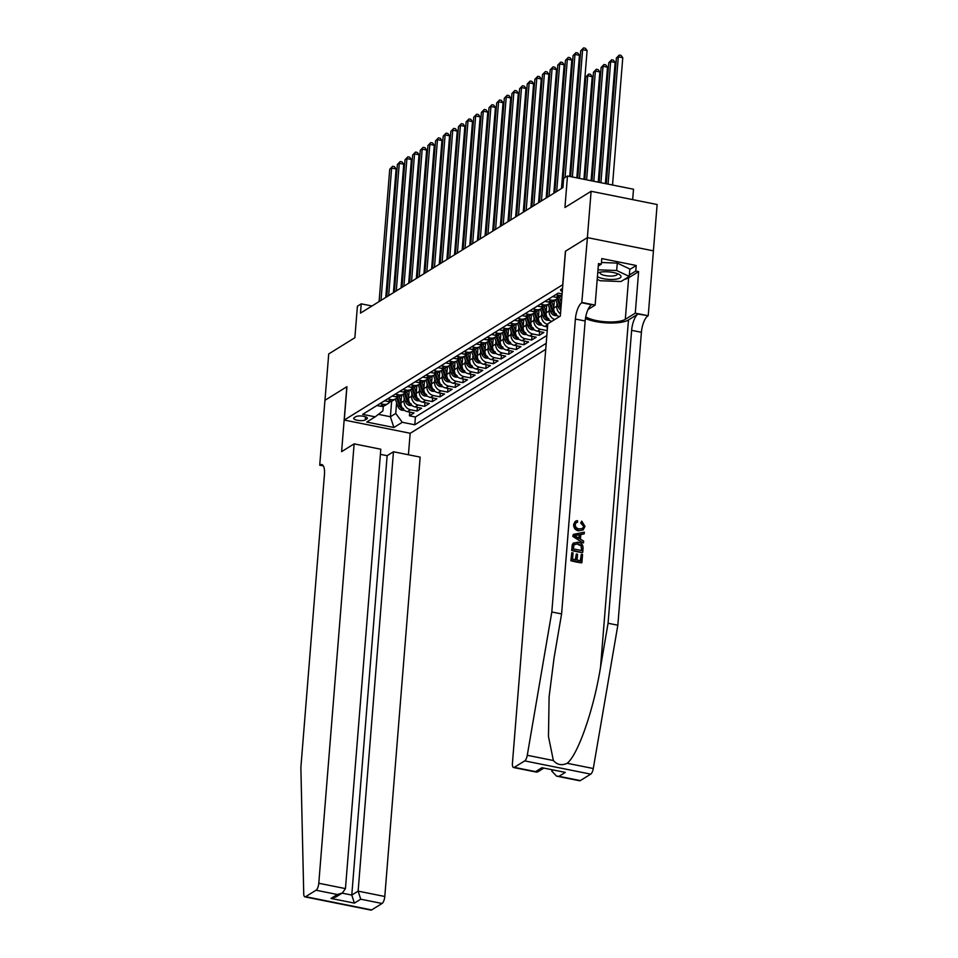 <?xml version="1.0" encoding="UTF-8"?>
<svg xmlns="http://www.w3.org/2000/svg" width="958" height="958" viewBox="0 0 958 958"><rect width="100%" height="100%" fill="white"/><g stroke="black" fill="none" stroke-linecap="round" stroke-linejoin="round"><path stroke-width="1.44" d="M562.502 288.801A6.227 1.832 -175.4 0 0 561.077 289.304A6.227 1.832 -175.4 0 0 560.586 289.951A6.227 1.832 -175.4 0 0 562.298 291.388M632.663 199.623L633.501 189.229L567.483 175.997L563.663 178.356L562.921 187.624L360.483 313.11L361.226 303.842L357.406 306.213L354.867 337.719L328.714 353.945L324.978 400.288L346.94 386.673L344.257 420.047L562.837 284.646M653.404 250.84L657.128 204.521L591.11 191.289L587.374 237.644L565.412 251.247L562.729 284.622M344.257 420.047L410.275 433.279L545.737 349.323M401.57 395.199L400.947 402.803A7.784 6.91 58.2 0 0 407.497 411.653L414 412.958L409.425 415.796L409.725 412.096M404.24 397.989L404.013 400.911A7.784 6.91 58.2 0 0 410.551 409.761L417.065 411.066L417.353 407.366M417.065 411.066L421.64 408.228L415.137 406.922A7.784 6.91 58.2 0 1 408.587 398.073L409.21 390.457M416.838 385.727L416.227 393.343A7.784 6.91 58.2 0 0 422.765 402.18L429.28 403.486L424.705 406.336L424.993 402.635M424.478 380.985L423.867 388.601A7.784 6.91 58.2 0 0 430.405 397.45L436.92 398.756L432.333 401.594L432.633 397.893M432.118 376.255L431.507 383.871A7.784 6.91 58.2 0 0 438.046 392.72L444.56 394.025L439.973 396.863L440.273 393.163M439.758 371.524L439.147 379.129A7.784 6.91 58.2 0 0 445.686 387.978L452.2 389.283L447.614 392.121L447.913 388.421M447.398 366.782L446.787 374.398A7.784 6.91 58.2 0 0 453.326 383.248L459.84 384.553L455.254 387.391L455.553 383.691M455.038 362.052L454.427 369.656A7.784 6.91 58.2 0 0 460.966 378.506L467.48 379.811L462.894 382.661L463.193 378.961M462.678 357.31L462.067 364.926A7.784 6.91 58.2 0 0 468.606 373.776L475.12 375.081L470.534 377.919L470.833 374.219M470.318 352.58L469.707 360.196A7.784 6.91 58.2 0 0 476.246 369.034L482.76 370.339L478.174 373.189L478.473 369.489M477.958 347.85L477.347 355.454A7.784 6.91 58.2 0 0 483.886 364.303L490.4 365.609L485.814 368.447L486.113 364.747M485.598 343.108L484.988 350.724A7.784 6.91 58.2 0 0 491.526 359.573L498.04 360.879L493.454 363.717L493.753 360.016M493.238 338.378L492.616 345.982A7.784 6.91 58.2 0 0 499.166 354.831L505.668 356.136L501.094 358.975L501.393 355.274M500.866 333.635L500.256 341.252A7.784 6.91 58.2 0 0 506.806 350.101L513.308 351.406L508.734 354.244L509.021 350.544M508.506 328.905L507.896 336.521A7.784 6.91 58.2 0 0 514.434 345.359L520.948 346.664L516.374 349.514L516.661 345.814M516.146 324.163L515.536 331.779A7.784 6.91 58.2 0 0 522.074 340.629L528.588 341.934L524.002 344.772L524.301 341.072M523.786 319.433L523.176 327.049A7.784 6.91 58.2 0 0 529.714 335.887L536.229 337.204L531.642 340.042L531.941 336.342M531.427 314.703L530.816 322.307A7.784 6.91 58.2 0 0 537.354 331.157L543.869 332.462L539.282 335.3L539.582 331.6M547.258 330.366L547.222 326.87M365.226 419.927L366.914 418.886A6.035 1.784 -175.4 0 0 367.393 418.263A6.035 1.784 -175.4 0 0 362.651 416.131A6.035 1.784 -175.4 0 0 355.849 416.67L354.161 417.712A6.035 1.784 -175.4 0 0 353.682 418.335A6.035 1.784 -175.4 0 0 358.424 420.466A6.035 1.784 -175.4 0 0 365.226 419.927L365.477 416.778M562.095 293.89L558.227 293.124L362.675 414.347L375.165 416.85L382.901 410.862L383.272 406.168M391.642 401.21L390.397 416.754L395.738 413.437L402.288 422.286L414.778 424.789L546.216 343.311M402.288 422.286L393.882 427.496L366.758 422.059L375.165 416.85M554.347 300.489L553.736 308.105A7.784 6.91 58.2 0 0 559.316 316.691M557.029 303.279L556.79 306.213L553.736 308.105M546.707 305.231L546.096 312.835A7.784 6.91 58.2 0 0 551.676 321.421M549.389 308.021L549.15 310.943L546.096 312.835M539.067 309.961L538.456 317.577A7.784 6.91 58.2 0 0 544.994 326.427L547.533 326.929M541.749 312.751L541.51 315.685L538.456 317.577M534.109 317.481L533.869 320.415L530.816 322.307M526.469 322.223L526.229 325.157L523.176 327.049M518.829 326.953L518.589 329.887L515.536 331.779M511.189 331.696L510.949 334.617L507.896 336.521M503.549 336.426L503.321 339.36L500.256 341.252M495.909 341.168L495.681 344.09L492.616 345.982M488.269 345.898L488.041 348.832L484.988 350.724M480.629 350.628L480.401 353.562L477.347 355.454M473.001 355.37L472.761 358.292L469.707 360.196M465.36 360.1L465.121 363.034L462.067 364.926M457.72 364.842L457.481 367.764L454.427 369.656M450.08 369.572L449.841 372.506L446.787 374.398M442.44 374.303L442.201 377.236L439.147 379.129M434.8 379.045L434.561 381.979L431.507 383.871M427.16 383.775L426.921 386.709L423.867 388.601M419.52 388.517L419.281 391.439L416.227 393.343M411.88 393.247L411.653 396.181L408.587 398.073M409.425 415.796L415.401 417.005L546.838 335.528M546.922 330.57L540.408 329.265A7.784 6.91 -121.8 0 1 533.869 320.415M539.282 335.3L532.768 333.995A7.784 6.91 -121.8 0 1 526.229 325.157M531.642 340.042L525.14 338.737A7.784 6.91 -121.8 0 1 518.589 329.887M524.002 344.772L517.5 343.467A7.784 6.91 -121.8 0 1 510.949 334.617M516.374 349.514L509.86 348.209A7.784 6.91 -121.8 0 1 503.321 339.36M508.734 354.244L502.22 352.939A7.784 6.91 -121.8 0 1 495.681 344.09M501.094 358.975L494.579 357.669A7.784 6.91 -121.8 0 1 488.041 348.832M493.454 363.717L486.939 362.411A7.784 6.91 -121.8 0 1 480.401 353.562M485.814 368.447L479.299 367.142A7.784 6.91 -121.8 0 1 472.761 358.292M478.174 373.189L471.659 371.884A7.784 6.91 -121.8 0 1 465.121 363.034M470.534 377.919L464.019 376.614A7.784 6.91 -121.8 0 1 457.481 367.764M462.894 382.661L456.379 381.344A7.784 6.91 -121.8 0 1 449.841 372.506M455.254 387.391L448.739 386.086A7.784 6.91 -121.8 0 1 442.201 377.236M447.614 392.121L441.099 390.816A7.784 6.91 -121.8 0 1 434.561 381.979M439.973 396.863L433.471 395.558A7.784 6.91 -121.8 0 1 426.921 386.709M432.333 401.594L425.831 400.288A7.784 6.91 -121.8 0 1 419.281 391.439M424.705 406.336L418.191 405.03A7.784 6.91 -121.8 0 1 411.653 396.181M379.955 403.629L383.428 404.324A7.784 6.91 58.2 0 0 388.122 403.522A7.784 6.91 58.2 0 0 390.098 401.582M376.901 405.521L380.374 406.216A7.784 6.91 58.2 0 0 385.068 405.426L388.122 403.522M384.541 400.791L388.014 401.486A7.784 6.91 58.2 0 0 392.708 400.684L395.762 398.791A7.784 6.91 -121.8 0 1 391.068 399.594L387.595 398.887M392.181 396.049L395.654 396.744A7.784 6.91 58.2 0 0 400.348 395.953L403.402 394.061A7.784 6.91 -121.8 0 1 398.708 394.852L395.235 394.157M399.821 391.319L403.294 392.014A7.784 6.91 58.2 0 0 407.988 391.211L411.042 389.319A7.784 6.91 -121.8 0 1 406.348 390.122L402.875 389.427M407.461 386.577L410.934 387.272A7.784 6.91 58.2 0 0 415.628 386.481L418.682 384.589A7.784 6.91 -121.8 0 1 413.988 385.379L410.515 384.685M415.101 381.847L418.562 382.541A7.784 6.91 58.2 0 0 423.268 381.739L426.322 379.847A7.784 6.91 -121.8 0 1 421.628 380.649L418.155 379.955M422.729 377.105L426.202 377.811A7.784 6.91 58.2 0 0 430.908 377.009L433.962 375.117A7.784 6.91 -121.8 0 1 429.268 375.907L425.795 375.213M430.37 372.375L433.842 373.069A7.784 6.91 58.2 0 0 438.548 372.279L441.602 370.375A7.784 6.91 -121.8 0 1 436.896 371.177L433.435 370.483M438.01 367.644L441.482 368.339A7.784 6.91 58.2 0 0 446.189 367.537L449.242 365.645A7.784 6.91 -121.8 0 1 444.536 366.447L441.063 365.74M445.65 362.902L449.122 363.597A7.784 6.91 58.2 0 0 453.829 362.807L456.882 360.915A7.784 6.91 -121.8 0 1 452.176 361.705L448.703 361.01M453.29 358.172L456.762 358.867A7.784 6.91 58.2 0 0 461.457 358.064L464.522 356.172A7.784 6.91 -121.8 0 1 459.816 356.975L456.343 356.28M460.93 353.43L464.402 354.137A7.784 6.91 58.2 0 0 469.097 353.334L472.162 351.442A7.784 6.91 -121.8 0 1 467.456 352.233L463.983 351.538M468.57 348.7L472.043 349.395A7.784 6.91 58.2 0 0 476.737 348.592L479.79 346.7A7.784 6.91 -121.8 0 1 475.096 347.503L471.623 346.808M476.21 343.97L479.683 344.664A7.784 6.91 58.2 0 0 484.377 343.862L487.43 341.97A7.784 6.91 -121.8 0 1 482.736 342.76L479.263 342.066M483.85 339.228L487.323 339.922A7.784 6.91 58.2 0 0 492.017 339.132L495.07 337.228A7.784 6.91 -121.8 0 1 490.376 338.03L486.904 337.336M491.49 334.498L494.963 335.192A7.784 6.91 58.2 0 0 499.657 334.39L502.711 332.498A7.784 6.91 -121.8 0 1 498.016 333.3L494.544 332.606M499.13 329.756L502.603 330.45A7.784 6.91 58.2 0 0 507.297 329.66L510.351 327.768A7.784 6.91 -121.8 0 1 505.656 328.558L502.184 327.864M506.77 325.025L510.231 325.72A7.784 6.91 58.2 0 0 514.937 324.918L517.991 323.026A7.784 6.91 -121.8 0 1 513.296 323.828L509.824 323.133M514.398 320.283L517.871 320.99A7.784 6.91 58.2 0 0 522.577 320.188L525.631 318.296A7.784 6.91 -121.8 0 1 520.936 319.086L517.464 318.391M522.038 315.553L525.511 316.248A7.784 6.91 58.2 0 0 530.217 315.457L533.271 313.553A7.784 6.91 -121.8 0 1 528.565 314.356L525.104 313.661M529.678 310.823L533.151 311.518A7.784 6.91 58.2 0 0 537.857 310.715L540.911 308.823A7.784 6.91 -121.8 0 1 536.205 309.626L532.732 308.919M537.318 306.081L540.791 306.776A7.784 6.91 58.2 0 0 545.485 305.985L548.551 304.093A7.784 6.91 -121.8 0 1 543.845 304.883L540.372 304.189M544.958 301.351L548.431 302.045A7.784 6.91 58.2 0 0 553.125 301.243L556.191 299.351A7.784 6.91 -121.8 0 1 551.485 300.153L548.012 299.459M552.598 296.609L556.071 297.303A7.784 6.91 58.2 0 0 560.765 296.513L561.939 295.783M561.975 295.375A7.784 6.91 -121.8 0 1 559.125 295.411L555.652 294.717M396.6 402.719L395.738 413.437M567.483 175.997L564.945 207.503L591.11 191.289M371.967 305.997L361.226 303.842M378.398 414.347L390.397 416.754L393.882 427.496M415.401 417.005L414.778 424.789M397.738 396.84A7.784 6.91 -121.8 0 1 395.762 398.791M405.366 392.109A7.784 6.91 -121.8 0 1 403.402 394.061M413.006 387.379A7.784 6.91 -121.8 0 1 411.042 389.319M420.646 382.637A7.784 6.91 -121.8 0 1 418.682 384.589M428.286 377.907A7.784 6.91 -121.8 0 1 426.322 379.847M435.926 373.165A7.784 6.91 -121.8 0 1 433.962 375.117M443.566 368.435A7.784 6.91 -121.8 0 1 441.602 370.375M451.206 363.705A7.784 6.91 -121.8 0 1 449.242 365.645M458.846 358.963A7.784 6.91 -121.8 0 1 456.882 360.915M466.486 354.232A7.784 6.91 -121.8 0 1 464.522 356.172M474.126 349.49A7.784 6.91 -121.8 0 1 472.162 351.442M481.766 344.76A7.784 6.91 -121.8 0 1 479.79 346.7M489.406 340.018A7.784 6.91 -121.8 0 1 487.43 341.97M497.034 335.288A7.784 6.91 -121.8 0 1 495.07 337.228M504.674 330.558A7.784 6.91 -121.8 0 1 502.711 332.498M512.314 325.816A7.784 6.91 -121.8 0 1 510.351 327.768M519.954 321.086A7.784 6.91 -121.8 0 1 517.991 323.026M547.736 324.463A7.784 6.91 -121.8 0 1 541.51 315.685M527.595 316.344A7.784 6.91 -121.8 0 1 525.631 318.296M554.73 319.529A7.784 6.91 -121.8 0 1 549.15 310.943M535.235 311.613A7.784 6.91 -121.8 0 1 533.271 313.553M560.49 313.841A7.784 6.91 -121.8 0 1 556.79 306.213M542.875 306.871A7.784 6.91 -121.8 0 1 540.911 308.823M550.515 302.141A7.784 6.91 -121.8 0 1 548.551 304.093M558.155 297.411A7.784 6.91 -121.8 0 1 556.191 299.351M385.775 297.435L396.109 168.955L391.642 168.069L380.997 300.393M389.738 169.255L392.6 166.273L389.738 169.255L379.093 301.578M392.6 166.273L394.385 166.632L396.109 168.955M401.45 396.6L401.055 395.51M401.019 401.977L399.031 396.564M404.563 410.371L401.989 410.228A5.161 4.574 -121.8 0 1 398.061 406.695L395.271 399.091M402.037 407.569A5.161 4.574 -121.8 0 1 400.432 405.222L397.486 397.199M396.684 398.097L399.522 405.797A5.161 4.574 58.2 0 0 402.12 408.826C403.773 409.222 404.072 409.03 403.031 408.264M425.424 176.404L417.257 277.916M597.421 276.646A12.658 3.736 -175.4 0 0 615.994 279.173A12.658 3.736 -175.4 0 0 619.239 274.491A12.658 3.736 -175.4 0 0 600.87 272.072A12.658 3.736 -175.4 0 0 597.936 272.779A12.658 3.736 -175.4 0 0 597.732 272.862M600.247 272.18A8.658 2.551 -175.4 0 0 599.971 272.743A8.658 2.551 -175.4 0 0 604.642 275.425A8.658 2.551 -175.4 0 0 613.779 275.868A8.658 2.551 -175.4 0 0 617.239 274.132A8.658 2.551 -175.4 0 0 617.06 273.533M601.456 262.504L617.275 263.103L629.825 268.994L629.238 276.419L620.988 281.532L600.175 280.742L597.205 279.341M597.972 269.809L616.677 270.515L629.238 276.419M617.275 263.103L616.677 270.515M354.137 443.865L318.786 883.252L345.455 888.605L380.805 449.218L354.137 443.865L341.611 451.637L346.832 386.745L324.942 400.312L319.721 465.205L323.385 465.935M380.398 454.343L387.14 455.685L393.475 451.757L420.155 457.11L384.793 896.484A5.844 2.072 101.3 0 1 382.062 903.478L371.632 909.932A5.844 2.072 101.3 0 1 370.926 910.1L304.919 896.868A5.844 2.072 -78.7 0 1 303.734 893.85L300.872 767.526L324.439 474.605A13.628 4.838 -78.7 0 0 321.78 464.558A13.628 4.838 -78.7 0 0 320.14 464.941L319.721 465.205M382.062 903.478L360.735 899.203L354.4 903.131L331.025 898.436L337.36 894.509L316.044 890.233L305.614 896.7L371.632 909.932M410.168 433.267L408.431 454.763M393.475 451.757L358.124 891.144L384.793 896.484M304.919 896.868A5.844 2.072 -78.7 0 0 305.614 896.7M316.044 890.233A5.844 2.072 -78.7 0 0 318.786 883.252M387.14 455.685L351.778 895.071L358.124 891.144L360.735 899.203M354.4 903.131L351.778 895.071L342.138 893.143M331.025 898.436L336.007 896.939L342.353 893L345.455 888.605M337.36 894.509L342.353 893M581.314 554.251L582.548 554.502L581.901 562.621L571.196 560.478L571.818 552.634L573.064 552.886L572.549 559.161L575.854 559.819L576.321 553.975L577.554 554.215L577.087 560.071L580.788 560.813L581.314 554.251L580.368 560.729M576.321 553.975L575.279 559.712M571.818 552.634L570.848 560.693A25.351 7.484 -175.4 0 0 581.554 562.837L581.901 562.621M573.602 542.887L572.273 544.695L571.675 550.431A25.351 7.484 -175.4 0 0 582.38 552.574L572.022 550.215L572.633 544.479L573.602 542.887M581.278 522.649L581.757 521.152L580.692 523.02L583.709 526.313L581.278 522.649L580.692 523.02M575.195 521.427L573.638 524.445C573.591 527.906 575.171 530.037 578.357 530.828L583.147 529.93L578.357 530.828M585.446 318.511A25.351 7.484 -175.4 0 0 628.472 319.96L638.028 314.044L648.219 315.733L653.44 250.852L587.422 237.62L565.531 251.176L560.31 316.068L547.784 323.84L512.434 763.215A5.844 2.072 -78.7 0 0 513.572 767.526A5.844 2.072 -78.7 0 0 514.278 767.358L524.697 760.891A5.844 2.072 -78.7 0 0 527.271 755.287L551.82 611.982L575.387 319.05A13.628 4.838 101.3 0 1 581.781 302.764L587.422 237.62M551.82 611.982L561.592 613.934L554.059 657.883L549.102 696.885L548.479 736.534L553.377 760.52C557.137 764.855 561.747 765.777 567.184 763.286C578.069 754.665 593.816 709.291 600.534 667.199L608.067 623.251L631.633 330.33A13.628 4.838 101.3 0 1 638.028 314.044M573.291 534.42L572.8 536.408L583.147 542.97L573.147 536.193L573.291 534.42L584.344 532.157L584.212 533.822L580.823 534.42L580.44 539.162L583.626 541.09L583.494 542.755M580.249 534.78L584.212 533.822M551.868 769.992L551.772 771.106L553.149 770.256M608.067 623.251L617.838 625.215L641.405 332.294A13.628 4.838 101.3 0 1 647.788 315.996M581.781 302.764L591.541 304.728A13.628 4.838 101.3 0 0 585.158 321.014L561.592 613.934M514.278 767.358L535.594 771.633L541.941 767.705L565.316 772.388L558.969 776.315L580.297 780.59L590.715 774.136L524.697 760.891M567.184 763.286L593.289 768.52L617.838 625.215M582.201 302.5L595.134 305.099L598.475 263.57L601.325 264.145L598.271 266.037M629.789 269.461L636.208 265.486L601.78 258.576L601.325 264.145M636.208 265.486L635.765 271.042L638.615 271.617L635.274 313.146L648.219 315.733M585.745 316.787A21.902 6.467 -175.4 0 0 605.923 321.828A21.902 6.467 -175.4 0 0 625.311 319.325L635.274 313.146M595.134 305.099L588.044 309.494M593.289 768.52A5.844 2.072 101.3 0 1 590.715 774.136M580.297 780.59A5.844 2.072 101.3 0 1 579.59 780.758L556.574 776.148L551.772 771.106M638.615 271.617L628.652 277.796A21.902 6.467 4.6 0 1 624.424 279.389M629.346 275.018L635.765 271.042M535.594 771.633L537.654 771.944L543.497 768.316M541.941 767.705L565.316 772.388M558.969 776.315L556.574 776.148M578.967 530.445C575.686 529.714 574.022 527.642 573.974 524.242L575.65 521.14L577.423 520.577L577.626 522.206L576.225 522.637L575.195 524.565C575.327 527.032 576.62 528.469 579.087 528.876L582.428 528.588L583.709 526.313M581.757 521.152L584.955 526.409L583.147 529.93M576.369 536.72L579.243 538.444L579.542 534.648L574.453 535.558L576.369 536.72M579.542 534.648L578.692 538.121M576.644 535.163L578.943 535.019M573.1 543.27L578.045 542.144C581.47 542.815 583.135 544.898 583.039 548.371L582.727 552.359M581.614 550.539L581.255 545.473L577.902 543.713L573.926 544.839L573.375 548.886L581.614 550.539M574.716 544.012L573.926 544.839M581.793 548.251L581.195 550.455M581.255 545.473L581.35 548.527M577.902 543.713L577.291 544.084L580.752 545.785M393.415 292.705L403.749 164.225L399.282 163.327L388.637 295.651M397.378 164.513L400.24 161.543L397.378 164.513L386.733 296.836M400.24 161.543L402.025 161.902L403.749 164.225M401.043 287.963L411.389 159.495L406.922 158.597L396.277 290.921M405.018 159.782L407.88 156.813L405.018 159.782L394.373 292.106M407.88 156.813L409.665 157.172L411.389 159.495M408.683 283.233L419.029 154.753L414.563 153.855L403.917 286.191M412.659 155.04L415.521 152.071L412.659 155.04L402.013 287.364M415.521 152.071L417.305 152.43L419.029 154.753M416.323 278.491L426.657 150.023L422.203 149.125L411.557 281.448M420.287 150.31L423.161 147.34L420.287 150.31L409.641 282.634M423.161 147.34L424.945 147.7L426.657 150.023M409.09 391.87L408.695 390.78M408.659 397.235L406.671 391.834M412.191 405.641L409.629 405.497A5.161 4.574 -121.8 0 1 405.701 401.953L402.911 394.361M409.677 402.827A5.161 4.574 -121.8 0 1 408.072 400.492L405.126 392.469M404.324 393.355L407.162 401.055A5.161 4.574 58.2 0 0 409.761 404.096C411.413 404.492 411.712 404.3 410.671 403.534M433.088 171.626L424.897 273.186M416.73 387.14L416.335 386.05M416.299 392.505L414.311 387.092M419.832 400.899L417.257 400.755A5.161 4.574 -121.8 0 1 413.341 397.223L410.551 389.631M417.317 398.097A5.161 4.574 -121.8 0 1 415.712 395.75L412.766 387.739M411.964 388.625L414.79 396.325A5.161 4.574 58.2 0 0 417.389 399.366C419.053 399.749 419.353 399.558 418.311 398.791M440.728 166.92L432.537 268.444L443.207 136.108L445.123 134.922L434.477 267.246M424.37 382.398L423.963 381.308M423.939 387.762L421.951 382.362M427.472 396.169L424.897 396.025A5.161 4.574 -121.8 0 1 420.981 392.493L418.191 384.888M424.945 393.355A5.161 4.574 -121.8 0 1 423.352 391.02L420.406 382.996M419.604 383.883L422.43 391.594A5.161 4.574 58.2 0 0 425.029 394.624C426.693 395.019 426.993 394.828 425.951 394.061M448.368 162.153L440.165 263.713M432.01 377.668L431.603 376.578M431.579 383.032L429.591 377.62M435.112 391.427L432.537 391.283A5.161 4.574 -121.8 0 1 428.621 387.75L425.831 380.158M432.585 388.625A5.161 4.574 -121.8 0 1 430.992 386.29L428.046 378.266M427.244 379.152L430.07 386.852A5.161 4.574 58.2 0 0 432.669 389.894C434.321 390.277 434.633 390.098 433.591 389.319M456.008 157.447L447.805 258.983M423.963 273.76L434.297 145.281L429.843 144.395L419.197 276.718M427.927 145.568L430.801 142.598L427.927 145.568L417.281 277.904M430.801 142.598L432.585 142.958L434.297 145.281M439.65 372.925L439.243 371.836M439.219 378.29L437.231 372.89M442.752 386.697L440.177 386.553A5.161 4.574 -121.8 0 1 436.261 383.02L433.471 375.416M440.225 383.883A5.161 4.574 -121.8 0 1 438.632 381.547L435.674 373.524M434.884 374.422L437.71 382.122A5.161 4.574 58.2 0 0 440.309 385.152C441.961 385.547 442.273 385.356 441.231 384.589M463.612 152.729L455.445 254.241L466.127 121.894L468.031 120.72L457.385 253.044M431.603 269.018L441.937 140.551L437.483 139.652L426.837 271.976M435.567 140.838L438.441 137.868L435.567 140.838L424.921 273.162M438.441 137.868L440.225 138.227L441.937 140.551M447.29 368.195L446.883 367.106M446.859 373.56L444.871 368.147M450.392 381.967L447.817 381.823A5.161 4.574 -121.8 0 1 443.901 378.278L441.111 370.686M447.865 379.152A5.161 4.574 -121.8 0 1 446.272 376.817L443.315 368.794M442.524 369.68L445.35 377.38A5.161 4.574 58.2 0 0 447.949 380.422C449.601 380.817 449.913 380.625 448.871 379.859M471.252 147.987L463.085 249.511M443.207 136.108L446.081 133.138L445.123 134.922L449.577 135.808L439.243 264.288M446.081 133.138L447.865 133.485L449.577 135.808M454.93 363.453L454.523 362.364M454.487 368.83L452.499 363.417M458.032 377.224L455.457 377.081A5.161 4.574 -121.8 0 1 451.541 373.548L448.751 365.956M455.505 374.422A5.161 4.574 -121.8 0 1 453.912 372.075L450.955 364.052M450.164 364.95L452.99 372.65A5.161 4.574 58.2 0 0 455.589 375.692C457.241 376.075 457.553 375.883 456.511 375.117M478.892 143.257L470.725 244.769L481.407 112.433L483.311 111.248L472.665 243.572M446.883 259.558L457.217 131.078L452.763 130.18L442.117 262.516M450.847 131.366L453.721 128.396L450.847 131.366L440.201 263.69M453.721 128.396L455.505 128.755L457.217 131.078M462.558 358.723L462.163 357.633M462.127 364.088L460.139 358.687M465.672 372.494L463.097 372.351A5.161 4.574 -121.8 0 1 459.181 368.818L456.379 361.214M463.145 369.68A5.161 4.574 -121.8 0 1 461.552 367.345L458.595 359.322M457.804 360.208L460.63 367.908A5.161 4.574 58.2 0 0 463.229 370.95C464.881 371.345 465.193 371.153 464.139 370.387M486.532 138.527L478.365 240.039M454.523 254.816L464.858 126.348L460.403 125.45L449.745 257.774M458.487 126.636L461.361 123.666L458.487 126.636L447.841 258.959M461.361 123.666L463.145 124.025L464.858 126.348M470.198 353.993L469.803 352.903M469.767 359.358L467.779 353.945M473.312 367.752L470.737 367.609A5.161 4.574 -121.8 0 1 466.821 364.076L464.019 356.484M470.785 364.95A5.161 4.574 -121.8 0 1 469.18 362.615L466.235 354.592M465.432 355.478L468.27 363.178A5.161 4.574 58.2 0 0 470.869 366.219C472.522 366.603 472.833 366.411 471.779 365.645M494.172 133.785L486.005 235.297M466.127 121.894L469.001 118.924L468.031 120.72L472.498 121.606L462.163 250.086M469.001 118.924L470.785 119.283L472.498 121.606M477.838 349.251L477.443 348.161M477.407 354.616L475.419 349.215M480.952 363.022L478.377 362.878A5.161 4.574 -121.8 0 1 474.461 359.346L471.659 351.742M478.425 360.208A5.161 4.574 -121.8 0 1 476.821 357.873L473.875 349.85M473.072 350.736L475.91 358.448A5.161 4.574 58.2 0 0 478.509 361.477C480.162 361.873 480.461 361.681 479.419 360.915M501.812 129.055L493.645 230.567M469.803 245.344L480.138 116.876L475.671 115.978L465.025 248.302M473.767 117.163L476.629 114.194L473.767 117.163L463.121 249.487M476.629 114.194L478.413 114.553L480.138 116.876M485.478 344.521L485.083 343.431M485.047 349.886L483.06 344.473M488.592 358.292L486.017 358.136A5.161 4.574 -121.8 0 1 482.102 354.604L479.299 347.012M486.065 355.478A5.161 4.574 -121.8 0 1 484.461 353.143L481.515 345.12M480.712 346.006L483.55 353.706A5.161 4.574 58.2 0 0 486.149 356.747C487.802 357.13 488.101 356.951 487.059 356.172M509.452 124.312L501.285 225.837M481.407 112.433L484.269 109.452L483.311 111.248L487.778 112.134L477.443 240.614M484.269 109.452L486.053 109.811L487.778 112.134M493.119 339.779L492.723 338.689M492.687 345.143L490.7 339.743M496.22 353.55L493.657 353.406A5.161 4.574 -121.8 0 1 489.73 349.874L486.939 342.269M493.705 350.748A5.161 4.574 -121.8 0 1 492.101 348.401L489.155 340.377M488.352 341.276L491.191 348.975A5.161 4.574 58.2 0 0 493.789 352.005C495.442 352.4 495.741 352.209 494.699 351.442M517.092 119.582L508.926 221.094M485.071 235.872L495.418 107.404L490.951 106.506L480.305 238.829M489.047 107.691L491.909 104.721L489.047 107.691L478.401 240.015M491.909 104.721L493.693 105.081L495.418 107.404M500.759 335.049L500.363 333.959M500.327 340.413L498.34 335.013M503.86 348.82L501.285 348.676A5.161 4.574 -121.8 0 1 497.37 345.131L494.579 337.539M501.345 346.006A5.161 4.574 -121.8 0 1 499.741 343.671L496.795 335.647M495.993 336.533L498.831 344.233A5.161 4.574 58.2 0 0 501.417 347.275C503.082 347.67 503.381 347.479 502.339 346.712M524.756 114.804L516.566 216.364M492.711 231.141L503.058 102.674L498.591 101.776L487.945 234.099M496.687 102.961L499.549 99.991L496.687 102.961L486.041 235.285M499.549 99.991L501.333 100.339L503.058 102.674M508.399 330.318L507.991 329.217M507.968 335.683L505.98 330.271M511.5 344.078L508.926 343.934A5.161 4.574 -121.8 0 1 505.01 340.401L502.22 332.809M508.985 341.276A5.161 4.574 -121.8 0 1 507.381 338.928L504.435 330.917M503.633 331.803L506.459 339.503A5.161 4.574 58.2 0 0 509.057 342.545C510.722 342.928 511.021 342.736 509.979 341.97M532.397 110.086L524.194 211.622L534.875 79.286L536.791 78.101L526.146 210.425M500.351 226.411L510.698 97.932L506.231 97.033L495.585 229.369M504.327 98.219L507.189 95.249L504.327 98.219L493.669 230.543M507.189 95.249L508.973 95.608L510.698 97.932M516.039 325.576L515.632 324.487M515.608 330.941L513.62 325.54M519.14 339.348L516.566 339.204A5.161 4.574 -121.8 0 1 512.65 335.671L509.86 328.067M516.613 336.533A5.161 4.574 -121.8 0 1 515.021 334.198L512.075 326.175M511.273 327.061L514.099 334.761A5.161 4.574 58.2 0 0 516.697 337.803C518.362 338.198 518.661 338.006 517.619 337.24M540.037 105.332L531.834 206.892M507.991 221.669L518.326 93.201L513.871 92.303L503.225 224.627M511.955 93.489L514.829 90.519L511.955 93.489L501.309 225.813M514.829 90.519L516.613 90.878L518.326 93.201M523.679 320.846L523.272 319.756M523.248 326.211L521.26 320.798M526.78 334.605L524.206 334.462A5.161 4.574 -121.8 0 1 520.29 330.929L517.5 323.337M524.254 331.803A5.161 4.574 -121.8 0 1 522.661 329.468L519.715 321.445M518.913 322.331L521.739 330.031A5.161 4.574 58.2 0 0 524.337 333.073C525.99 333.456 526.301 333.276 525.259 332.498M547.677 100.626L539.474 202.162M515.632 216.939L525.966 88.459L521.511 87.573L510.865 219.897M519.595 88.747L522.469 85.777L519.595 88.747L508.949 221.082M522.469 85.777L524.254 86.136L525.966 88.459M531.319 316.104L530.912 315.014M530.888 321.469L528.9 316.068M534.42 329.875L531.846 329.732A5.161 4.574 -121.8 0 1 527.93 326.199L525.14 318.595M531.894 327.061A5.161 4.574 -121.8 0 1 530.301 324.726L527.343 316.703M526.553 317.589L529.379 325.301A5.161 4.574 58.2 0 0 531.977 328.331C533.63 328.726 533.941 328.534 532.899 327.768M555.281 95.908L547.114 197.42L557.796 65.072L559.7 63.887L549.054 196.222M523.272 212.197L533.606 83.729L529.151 82.831L518.506 215.155M527.235 84.017L530.109 81.047L527.235 84.017L516.59 216.34M530.109 81.047L531.894 81.406L533.606 83.729M538.959 311.374L538.552 310.284M538.528 316.739L536.54 311.326M542.06 325.145L539.486 325.001A5.161 4.574 -121.8 0 1 535.57 321.457L532.78 313.865M539.534 322.331A5.161 4.574 -121.8 0 1 537.941 319.996L534.983 311.973M534.193 312.859L537.019 320.559A5.161 4.574 58.2 0 0 539.617 323.6C541.27 323.984 541.581 323.804 540.54 323.026M562.921 91.166L554.754 192.69M534.875 79.286L537.749 76.317L536.791 78.101L541.246 78.987L530.912 207.467M537.749 76.317L539.534 76.664L541.246 78.987M546.599 306.632L546.192 305.542M546.156 312.009L544.168 306.596M549.7 320.403L547.126 320.259A5.161 4.574 -121.8 0 1 543.21 316.727L540.42 309.123M547.174 317.601A5.161 4.574 -121.8 0 1 545.581 315.254L542.623 307.231M541.833 308.129L544.659 315.829A5.161 4.574 58.2 0 0 547.258 318.858C548.91 319.254 549.221 319.062 548.18 318.296M570.561 86.436L562.394 187.948L573.076 55.6L574.98 54.426L565.076 177.481M538.552 202.737L548.886 74.257L544.431 73.359L533.786 205.683M542.515 74.544L545.389 71.575L542.515 74.544L531.87 206.868M545.389 71.575L547.174 71.934L548.886 74.257M554.227 301.902L553.832 300.812M553.796 307.267L551.808 301.866M557.34 315.673L554.766 315.529A5.161 4.574 -121.8 0 1 550.85 311.997L548.048 304.393M554.814 312.859A5.161 4.574 -121.8 0 1 553.209 310.524L550.263 302.5M549.461 303.387L552.299 311.087A5.161 4.574 58.2 0 0 554.898 314.128C556.55 314.523 556.861 314.332 555.808 313.565M578.201 81.705L570.561 176.607M546.192 197.995L556.526 69.527L552.071 68.629L541.414 200.952M550.155 69.814L553.029 66.844L550.155 69.814L539.51 202.138M553.029 66.844L554.814 67.204L556.526 69.527M561.843 297.076L561.472 296.082M561.412 302.441L559.448 297.124M560.789 310.117A5.161 4.574 -121.8 0 1 558.49 307.255L555.688 299.662M583.949 179.29L592.212 76.676L587.745 75.778L585.841 76.963L577.71 178.044M561.089 306.344A5.161 4.574 -121.8 0 1 560.849 305.794L557.903 297.77M557.101 298.656L559.939 306.356A5.161 4.574 58.2 0 0 560.957 308.093M579.494 178.404L587.745 75.778L588.715 73.994L590.499 74.353L592.212 76.676M585.841 76.963L588.715 73.994M557.796 65.072L560.669 62.102L559.7 63.887L564.166 64.785L553.832 193.265M560.669 62.102L562.454 62.462L564.166 64.785M591.098 180.727L599.852 71.946L595.385 71.048L593.481 72.233L584.847 179.469M586.631 179.829L595.385 71.048L596.343 69.263L598.127 69.623L599.852 71.946M593.481 72.233L596.343 69.263M561.472 188.522L571.806 60.055L567.34 59.157L556.694 191.48M565.436 60.342L568.298 57.372L565.436 60.342L554.79 192.666M568.298 57.372L570.082 57.731L571.806 60.055M598.235 182.164L607.492 67.204L603.025 66.306L601.121 67.491L591.996 180.906M593.78 181.266L603.025 66.306L603.983 64.521L605.767 64.881L607.492 67.204M601.121 67.491L603.983 64.521M573.076 55.6L575.938 52.63L574.98 54.426L579.446 55.313L569.699 176.44M575.938 52.63L577.722 52.989L579.446 55.313M605.384 183.589L615.132 62.474L610.665 61.575L608.761 62.761L599.133 182.343M600.917 182.691L610.665 61.575L611.623 59.791L613.407 60.15L615.132 62.474M608.761 62.761L611.623 59.791M576.836 177.865L587.086 50.582L582.62 49.684L572.381 176.979M580.716 50.87L583.578 47.9L580.716 50.87L570.597 176.619M583.578 47.9L585.362 48.259L587.086 50.582M612.521 185.026L622.772 57.731L618.305 56.845L616.401 58.031L606.282 183.768M608.067 184.128L618.305 56.845L619.263 55.049L621.047 55.408L622.772 57.731M616.401 58.031L619.263 55.049M404.013 400.911L400.947 402.803M410.551 409.761L407.497 411.653M547.713 324.738L544.994 326.427M540.408 329.265L537.354 331.157M532.768 333.995L529.714 335.887M525.14 338.737L522.074 340.629M517.5 343.467L514.434 345.359M509.86 348.209L506.806 350.101M502.22 352.939L499.166 354.831M494.579 357.669L491.526 359.573M486.939 362.411L483.886 364.303M479.299 367.142L476.246 369.034M471.659 371.884L468.606 373.776M464.019 376.614L460.966 378.506M456.379 381.344L453.326 383.248M448.739 386.086L445.686 387.978M441.099 390.816L438.046 392.72M433.471 395.558L430.405 397.45M425.831 400.288L422.765 402.18M418.191 405.03L415.137 406.922M383.428 404.324L380.374 406.216M391.068 399.594L388.014 401.486M398.708 394.852L395.654 396.744M406.348 390.122L403.294 392.014M413.988 385.379L410.934 387.272M421.628 380.649L418.562 382.541M429.268 375.907L426.202 377.811M436.896 371.177L433.842 373.069M444.536 366.447L441.482 368.339M452.176 361.705L449.122 363.597M459.816 356.975L456.762 358.867M467.456 352.233L464.402 354.137M475.096 347.503L472.043 349.395M482.736 342.76L479.683 344.664M490.376 338.03L487.323 339.922M498.016 333.3L494.963 335.192M505.656 328.558L502.603 330.45M513.296 323.828L510.231 325.72M520.936 319.086L517.871 320.99M528.565 314.356L525.511 316.248M536.205 309.626L533.151 311.518M543.845 304.883L540.791 306.776M551.485 300.153L548.431 302.045M559.125 295.411L556.071 297.303M367.01 417.568L366.914 418.886M402.097 410.24L403.426 409.413M400.432 405.222L401.055 404.839M398.061 406.695L399.522 405.797M402.192 407.845L402.12 408.826M323.133 465.54L320.14 464.941M600.534 667.199L628.472 319.96M631.633 330.33L641.405 332.294M585.158 321.014L575.387 319.05M527.271 755.287L553.377 760.52M628.652 277.796L625.311 319.325M409.737 405.497L411.066 404.671M408.072 400.492L408.695 400.109M405.701 401.953L407.162 401.055M409.832 403.102L409.761 404.096M417.365 400.767L418.706 399.941M415.712 395.75L416.335 395.367M413.341 397.223L414.79 396.325M417.472 398.372L417.389 399.366M425.005 396.025L426.346 395.199M423.352 391.02L423.975 390.636M420.981 392.493L422.43 391.594M425.113 393.63L425.029 394.624M432.645 391.295L433.986 390.469M430.992 386.29L431.603 385.906M428.621 387.75L430.07 386.852M432.753 388.9L432.669 389.894M440.285 386.565L441.614 385.739M438.632 381.547L439.243 381.164M436.261 383.02L437.71 382.122M440.393 384.158L440.309 385.152M447.925 381.823L449.254 380.997M446.272 376.817L446.883 376.434M443.901 378.278L445.35 377.38M448.033 379.428L447.949 380.422M455.565 377.093L456.894 376.266M453.912 372.075L454.523 371.692M451.541 373.548L452.99 372.65M455.673 374.698L455.589 375.692M463.205 372.351L464.534 371.524M461.552 367.345L462.163 366.962M459.181 368.818L460.63 367.908M463.313 369.956L463.229 370.95M470.845 367.621L472.174 366.794M469.18 362.615L469.803 362.232M466.821 364.076L468.27 363.178M470.941 365.226L470.869 366.219M478.485 362.878L479.814 362.064M476.821 357.873L477.443 357.49M474.461 359.346L475.91 358.448M478.581 360.483L478.509 361.477M486.125 358.148L487.454 357.322M484.461 353.143L485.083 352.76M482.102 354.604L483.55 353.706M486.221 355.753L486.149 356.747M493.765 353.418L495.094 352.592M492.101 348.401L492.723 348.017M489.73 349.874L491.191 348.975M493.861 351.023L493.789 352.005M501.405 348.676L502.734 347.85M499.741 343.671L500.363 343.287M497.37 345.131L498.831 344.233M501.501 346.281L501.417 347.275M509.033 343.946L510.375 343.12M507.381 338.928L508.003 338.545M505.01 340.401L506.459 339.503M509.141 341.551L509.057 342.545M516.673 339.204L518.015 338.378M515.021 334.198L515.644 333.815M512.65 335.671L514.099 334.761M516.781 336.809L516.697 337.803M524.313 334.474L525.643 333.647M522.661 329.468L523.272 329.085M520.29 330.929L521.739 330.031M524.421 332.079L524.337 333.073M531.953 329.744L533.283 328.917M530.301 324.726L530.912 324.343M527.93 326.199L529.379 325.301M532.061 327.337L531.977 328.331M539.594 325.001L540.923 324.175M537.941 319.996L538.552 319.613M535.57 321.457L537.019 320.559M539.701 322.606L539.617 323.6M547.234 320.271L548.563 319.445M545.581 315.254L546.192 314.871M543.21 316.727L544.659 315.829M547.341 317.876L547.258 318.858M554.874 315.529L556.203 314.703M553.209 310.524L553.832 310.141M550.85 311.997L552.299 311.087M554.981 313.134L554.898 314.128M558.49 307.255L559.939 306.356M513.572 767.526L536.588 772.136"/></g></svg>
